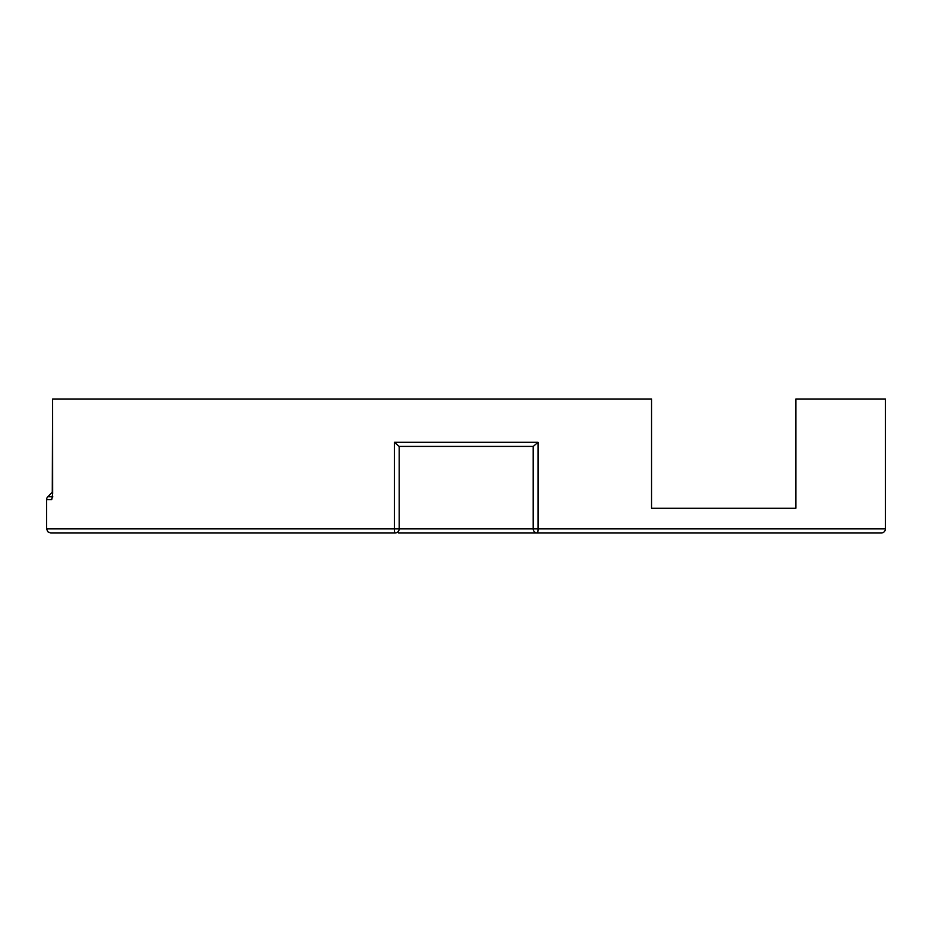 <?xml version="1.0" encoding="UTF-8"?>
<svg xmlns="http://www.w3.org/2000/svg" width="932" height="932" viewBox="0 0 932 932"><rect width="100%" height="100%" fill="white"/><g stroke="black" fill="none" stroke-linecap="round" stroke-linejoin="round"><path stroke-width="1.4" d="M52.495 496.744L47.812 496.744A4.124 4.124 0 0 0 46.6 499.668L46.6 528.875L394.364 528.875L394.364 442.292L399.129 446.416L533.255 446.416L538.032 442.292L538.032 528.875L885.4 528.875A4.124 4.124 0 0 1 881.276 532.999L398.547 532.999M52.681 493.634L52.623 399.001L52.681 493.634L51.726 499.668A4.124 4.078 -90 0 1 52.413 497.373M885.4 528.875L885.4 399.001L795.858 399.001L795.858 508.266L651.55 508.266L651.55 399.001L52.681 399.001M52.285 492.271L52.623 399.001M651.55 508.266L712.234 508.266M718.677 508.266L795.858 508.266M533.838 532.999L537.321 532.999A4.124 4.124 0 0 1 533.197 528.875L533.197 446.416M399.187 446.416L399.187 528.875A4.124 4.124 0 0 1 395.063 532.999L50.724 532.999L47.788 531.776L46.6 528.875M51.726 499.668L46.6 499.668M394.364 442.292L538.032 442.292M395.063 532.999A4.124 0.699 -90 0 1 394.364 528.875L533.197 528.875A4.124 4.124 0 0 0 537.321 532.999A4.124 0.711 90 0 0 538.032 528.875L533.197 528.875M52.868 496.884L52.343 497.746L52.623 493.634M52.623 491.933L47.812 496.744"/></g></svg>
